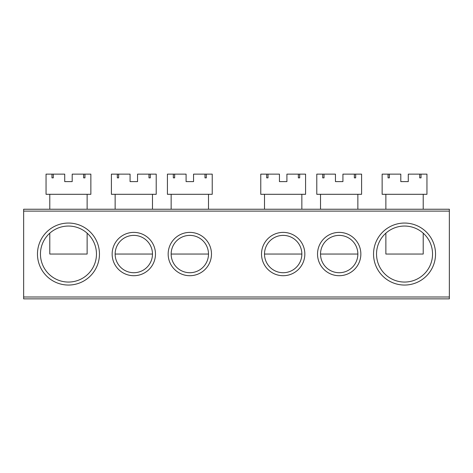 <?xml version="1.0" encoding="UTF-8"?>
<svg xmlns="http://www.w3.org/2000/svg" width="473" height="473" viewBox="0 0 473 473"><rect width="100%" height="100%" fill="white"/><g stroke="black" fill="none" stroke-linecap="round" stroke-linejoin="round"><path stroke-width="0.71" d="M435.532 254.048A30.993 30.993 0 0 1 404.539 285.048A30.993 30.993 0 0 1 373.546 254.048A30.993 30.993 0 0 1 404.539 223.055A30.993 30.993 0 0 1 435.532 254.048M376.532 254.048A28.008 28.008 0 0 0 404.539 282.056A28.008 28.008 0 0 0 432.547 254.048A28.008 28.008 0 0 0 404.539 226.047A28.008 28.008 0 0 0 376.532 254.048M99.454 254.048A30.993 30.993 0 0 1 68.461 285.048A30.993 30.993 0 0 1 37.468 254.048A30.993 30.993 0 0 1 68.461 223.055A30.993 30.993 0 0 1 99.454 254.048M40.453 254.048A28.008 28.008 0 0 0 68.461 282.056A28.008 28.008 0 0 0 96.468 254.048A28.008 28.008 0 0 0 68.461 226.047A28.008 28.008 0 0 0 40.453 254.048M155.469 254.048A21.657 21.657 0 0 1 133.812 275.712A21.657 21.657 0 0 1 112.148 254.048A21.657 21.657 0 0 1 133.812 232.391A21.657 21.657 0 0 1 155.469 254.048M115.14 254.048A18.672 18.672 0 0 0 133.812 272.72A18.672 18.672 0 0 0 152.477 254.048A18.672 18.672 0 0 0 133.812 235.383A18.672 18.672 0 0 0 115.14 254.048L152.477 254.048M211.478 254.048A21.657 21.657 0 0 1 189.821 275.712A21.657 21.657 0 0 1 168.163 254.048A21.657 21.657 0 0 1 189.821 232.391A21.657 21.657 0 0 1 211.478 254.048M171.149 254.048A18.672 18.672 0 0 0 189.821 272.72A18.672 18.672 0 0 0 208.492 254.048A18.672 18.672 0 0 0 189.821 235.383A18.672 18.672 0 0 0 171.149 254.048L208.492 254.048M360.852 254.048A21.657 21.657 0 0 1 339.188 275.712A21.657 21.657 0 0 1 317.531 254.048A21.657 21.657 0 0 1 339.188 232.391A21.657 21.657 0 0 1 360.852 254.048M320.523 254.048A18.672 18.672 0 0 0 339.188 272.72A18.672 18.672 0 0 0 357.86 254.048A18.672 18.672 0 0 0 339.188 235.383A18.672 18.672 0 0 0 320.523 254.048L357.86 254.048M304.837 254.048A21.657 21.657 0 0 1 283.179 275.712A21.657 21.657 0 0 1 261.522 254.048A21.657 21.657 0 0 1 283.179 232.391A21.657 21.657 0 0 1 304.837 254.048M264.508 254.048A18.672 18.672 0 0 0 283.179 272.72A18.672 18.672 0 0 0 301.851 254.048A18.672 18.672 0 0 0 283.179 235.383A18.672 18.672 0 0 0 264.508 254.048L301.851 254.048M23.65 209.237L449.35 209.237L449.35 211.106L23.65 211.106L23.65 209.237M23.65 296.997L449.35 296.997L449.35 298.859L23.65 298.859L23.65 211.106M449.35 296.997L449.35 211.106M208.492 209.237L208.492 194.302M171.149 209.237L171.149 194.302M173.331 177.872L174.655 177.872L173.331 177.872L173.331 174.141L167.418 174.141L167.418 194.302L212.229 194.302L212.229 174.141L204.992 174.141L204.992 177.872L206.311 177.872L206.311 174.141M174.655 177.872L174.655 174.141L186.09 174.141L186.09 181.608L193.558 181.608L193.558 174.141L204.992 174.141M174.655 174.141L173.331 174.141M206.311 177.872L204.992 177.872M301.851 209.237L301.851 194.302M264.508 209.237L264.508 194.302M266.689 177.872L268.008 177.872L266.689 177.872L266.689 174.141L260.771 174.141L260.771 194.302L305.582 194.302L305.582 174.141L298.345 174.141L298.345 177.872L299.669 177.872L299.669 174.141M268.008 177.872L268.008 174.141L279.442 174.141L279.442 181.608L286.91 181.608L286.91 174.141L298.345 174.141M268.008 174.141L266.689 174.141M299.669 177.872L298.345 177.872M49.789 233.177L49.789 254.048L87.133 254.048L87.133 233.177M87.133 209.237L87.133 194.302M49.789 209.237L49.789 194.302M51.971 177.872L53.289 177.872L51.971 177.872L51.971 174.141L46.052 174.141L46.052 194.302L90.863 194.302L90.863 174.141L83.632 174.141L83.632 177.872L84.951 177.872L84.951 174.141M53.289 177.872L53.289 174.141L64.724 174.141L64.724 181.608L72.198 181.608L72.198 174.141L83.632 174.141M53.289 174.141L51.971 174.141M84.951 177.872L83.632 177.872M385.867 233.177L385.867 254.048L423.211 254.048L423.211 233.177M423.211 209.237L423.211 194.302M385.867 209.237L385.867 194.302M388.049 177.872L389.368 177.872L388.049 177.872L388.049 174.141L382.137 174.141L382.137 194.302L426.948 194.302L426.948 174.141L419.711 174.141L419.711 177.872L421.029 177.872L421.029 174.141M389.368 177.872L389.368 174.141L400.802 174.141L400.802 181.608L408.276 181.608L408.276 174.141L419.711 174.141M389.368 174.141L388.049 174.141M421.029 177.872L419.711 177.872M152.477 209.237L152.477 194.302M115.14 209.237L115.14 194.302M117.322 177.872L118.64 177.872L117.322 177.872L117.322 174.141L111.403 174.141L111.403 194.302L156.214 194.302L156.214 174.141L148.977 174.141L148.977 177.872L150.296 177.872L150.296 174.141M118.64 177.872L118.64 174.141L130.075 174.141L130.075 181.608L137.542 181.608L137.542 174.141L148.977 174.141M118.64 174.141L117.322 174.141M150.296 177.872L148.977 177.872M357.86 209.237L357.86 194.302M320.523 209.237L320.523 194.302M322.704 177.872L324.023 177.872L322.704 177.872L322.704 174.141L316.786 174.141L316.786 194.302L361.597 194.302L361.597 174.141L354.36 174.141L354.36 177.872L355.678 177.872L355.678 174.141M324.023 177.872L324.023 174.141L335.458 174.141L335.458 181.608L342.925 181.608L342.925 174.141L354.36 174.141M324.023 174.141L322.704 174.141M355.678 177.872L354.36 177.872"/></g></svg>
